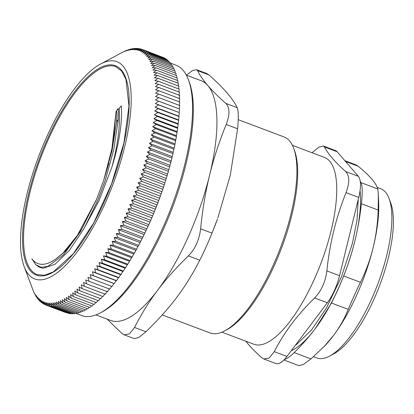 <?xml version="1.0" encoding="UTF-8"?>
<svg xmlns="http://www.w3.org/2000/svg" width="414" height="414" viewBox="0 0 414 414"><rect width="100%" height="100%" fill="white"/><g stroke="black" fill="none" stroke-linecap="round" stroke-linejoin="round"><path stroke-width="0.62" d="M337.136 151.747A30.144 10.303 -69.3 0 0 335.552 150.603L323.417 146.028L324.441 146.96L337.136 151.747L358.333 176.328L345.643 171.541C334.993 161.998 327.929 153.801 324.441 146.96M358.747 197.426L339.558 275.693L326.863 270.906C329.679 243.468 336.075 217.376 346.052 192.639L358.747 197.426A30.144 10.303 -69.3 0 0 358.333 176.328M327.334 302.758L286.949 356.438L274.259 351.652C284.139 332.406 297.599 314.516 314.645 297.971L327.334 302.758A30.144 10.303 -69.3 0 0 339.558 275.693M274.259 351.652L269.126 358.063L263.77 358.964L275.9 363.549A30.144 10.303 -69.3 0 0 286.949 356.438M26.548 208.413A111.164 37.99 110.7 0 1 115.713 66.623L121.618 71.037L125.959 79.302L128.966 106.129L123.931 142.882L111.578 183.868L93.792 222.804L73.304 253.73L53.334 271.889L44.619 275.232L37.27 274.648A111.164 37.99 110.7 0 1 26.548 208.413M111.796 167.391C117.943 144.745 120.407 125.064 119.18 108.359L121.276 105.844A94.583 32.323 110.7 0 1 111.796 167.385L98.848 201.038L83.198 229.967M97.663 200.542L105.208 180.561L97.621 200.65L83.98 228.611L69.257 250.517L55.067 264.215L42.958 268.319L39.149 267.123L35.847 264.732L41.24 267.294L47.822 266.44L63.497 254.884L80.575 231.442L96.514 199.424L103.728 180.261L112.08 150.406L116.525 122.197M35.847 264.732L31.862 258.874C37.415 265.985 45.261 266.13 55.398 259.309L65.386 251.138L76.036 237.864L96.4 199.693M55.574 259.2L63.233 253.104M103.717 180.292L113.146 143.943L116.07 111.464C116.934 109.979 117.09 113.555 116.525 122.192L118.259 119.253L118.388 111.102L117.648 108.939M105.208 180.561L113.886 149.175L118.213 119.744M119.18 108.359L118.192 109.462M117.695 108.861L116.023 111.651L111.552 151.964M94.159 68.17A116.143 39.692 -69.3 0 0 36.209 163.168A116.143 39.692 -69.3 0 0 24.147 266.523A116.143 39.692 -69.3 0 0 112.97 184.39A116.143 39.692 -69.3 0 0 100.493 64.061A116.143 39.692 -69.3 0 0 94.159 68.17M151.219 134.912L174.972 143.87L174.848 144.967L153.977 137.101L151.219 134.912L154.805 132.847L151.995 130.762L155.555 128.65L152.694 126.668L156.233 124.516L153.325 122.637L156.834 120.443L153.879 118.668L157.356 116.437L154.355 114.771L157.806 112.51L154.753 110.947L158.174 108.659L155.079 107.205L158.464 104.892L155.328 103.547L158.676 101.213L155.493 99.976L158.81 97.626L155.586 96.498L158.862 94.133L155.602 93.119L158.836 90.744L155.535 89.843L158.733 87.463L155.395 86.671L158.552 84.285L155.178 83.607L158.288 81.227L154.877 80.658L157.946 78.282L154.505 77.822L157.527 75.457L154.055 75.11L157.03 72.76L153.527 72.517L156.456 70.183L152.926 70.054L155.804 67.741L152.248 67.72L155.079 65.433L151.503 65.521L154.277 63.259L150.68 63.451L153.403 61.225L149.785 61.526L152.456 59.337L148.817 59.735L151.436 57.587L147.782 58.089L150.349 55.983L146.68 56.583L149.195 54.524L145.511 55.228L147.969 53.22L144.274 54.017L146.675 52.066L142.975 52.956L145.324 51.062L141.614 52.045L143.906 50.213L140.191 51.289L142.426 49.514L138.706 50.684L140.889 48.976L137.169 50.229L139.29 48.593L135.575 49.928L137.639 48.366L133.924 49.783L135.937 48.298L132.226 49.794L134.183 48.386L130.477 49.954L132.376 48.629L128.676 50.275L130.524 49.033L126.839 50.746L128.63 49.587L124.95 51.367L126.689 50.301L122.725 52.2M155.555 128.65L176.426 136.522L174.972 143.87M175.671 140.719L154.805 132.847M150.37 139.114L174.123 148.072L173.947 149.268L153.076 141.397L150.37 139.114L153.977 137.101M174.848 144.967L174.123 148.072M149.449 143.358L173.202 152.316L172.974 153.61L152.104 145.738L149.449 143.358L153.076 141.397M173.947 149.268L173.202 152.316M148.46 147.643L172.214 156.601L171.929 157.993L151.058 150.122L148.46 147.643L152.104 145.738M172.974 153.61L172.214 156.601M147.4 151.964L171.153 160.922L170.816 162.407L149.946 154.536L147.4 151.964L151.058 150.122M171.929 157.993L171.153 160.922M146.271 156.316L170.03 165.274L169.636 166.847L148.766 158.976L146.271 156.316L149.946 154.536M170.816 162.407L170.03 165.274M145.081 160.689L168.834 169.647L168.389 171.308L147.519 163.442L145.081 160.689L148.766 158.976M169.636 166.847L168.834 169.647M143.818 165.082L167.577 174.04L167.075 175.79L146.204 167.918L143.818 165.082L147.519 163.442M168.389 171.308L167.577 174.04M142.499 169.492L166.252 178.45L165.698 180.281L144.828 172.41L142.499 169.492L146.204 167.918M167.075 175.79L166.252 178.45M141.112 173.906L164.87 182.864L164.254 184.779L143.389 176.907L141.112 173.906L144.828 172.41M165.698 180.281L164.87 182.864M139.668 178.325L163.427 187.283L162.759 189.276L141.888 181.41L139.668 178.325L143.389 176.907M164.254 184.779L163.427 187.283M138.167 182.745L161.921 191.703L161.196 193.768L140.33 185.902L138.167 182.745L141.888 181.41M162.759 189.276L161.921 191.703M136.61 187.154L160.363 196.112L159.581 198.249L138.711 190.383L136.61 187.154L140.33 185.902M161.196 193.768L160.259 196.402A133.774 45.721 -69.3 0 0 160.265 196.386A133.774 45.721 -69.3 0 1 156.414 206.596L156.192 207.16L135.321 199.289L133.329 195.925L137.044 194.849L134.995 191.547L138.711 190.383M134.995 191.547L158.748 200.505L157.915 202.715L137.044 194.849M159.581 198.249L158.748 200.505M133.329 195.925L157.082 204.883L154.417 211.58L133.546 203.709L131.611 200.278L135.321 199.289M157.915 202.715L157.082 204.883M131.611 200.278L155.364 209.236M129.846 204.604L153.599 213.562L152.595 215.963L131.724 208.092L129.846 204.604L133.546 203.709M154.417 211.58L153.599 213.562M128.029 208.894L151.788 217.852L150.727 220.31L129.856 212.439L128.029 208.894L131.724 208.092M152.595 215.963L151.788 217.852M126.177 213.143L149.93 222.101L148.817 224.616L127.947 216.745L126.177 213.143L129.856 212.439M150.727 220.31L149.93 222.101M124.278 217.35L148.031 226.308L146.861 228.87L125.991 221.004L124.278 217.35L127.947 216.745M148.817 224.616L148.031 226.308M122.337 221.506L146.09 230.463L144.869 233.072L123.998 225.206L122.337 221.506L125.991 221.004M146.861 228.87L146.09 230.463M120.36 225.604L144.113 234.562L142.84 237.217L121.97 229.351L120.36 225.604L123.998 225.206M144.869 233.072L144.113 234.562M118.352 229.646L142.106 238.604L140.776 241.3L119.905 233.429L118.352 229.646L121.97 229.351M142.84 237.217L142.106 238.604M116.308 233.62L140.061 242.578L138.68 245.311L117.809 237.439L116.308 233.62L119.905 233.429M140.776 241.3L140.061 242.578M114.233 237.527L137.986 246.485L136.558 249.249L115.687 241.378L114.233 237.527L117.809 237.439M138.68 245.311L137.986 246.485M112.132 241.357L135.885 250.315L134.405 253.109L113.534 245.238L112.132 241.357L115.687 241.378M136.558 249.249L135.885 250.315M110.01 245.109L133.763 254.067L132.232 256.887L111.361 249.016L110.01 245.109L113.534 245.238M134.405 253.109L133.763 254.067M107.857 248.778L131.616 257.736L130.032 260.577L109.161 252.706L107.857 248.778L111.361 249.016M132.232 256.887L131.616 257.736M105.694 252.359L129.447 261.317L127.817 264.173L106.947 256.307L105.694 252.359L109.161 252.706M130.032 260.577L129.447 261.317M103.505 255.847L127.264 264.805L125.587 267.677L104.716 259.806L103.505 255.847L106.947 256.307M127.817 264.173L127.264 264.805M101.311 259.236L125.064 268.194L123.341 271.077L102.47 263.206L101.311 259.236L104.716 259.806M125.587 267.677L125.064 268.194M99.096 262.528L122.854 271.486L121.085 274.373L100.219 266.502L99.096 262.528L102.47 263.206M123.341 271.077L122.854 271.486M96.876 265.71L120.634 274.668L118.823 277.561L97.952 269.69L96.876 265.71L100.219 266.502M121.085 274.373L120.634 274.668M94.651 268.789L118.409 277.747L116.557 280.635L95.686 272.764L94.651 268.789L97.952 269.69M118.823 277.561L118.409 277.747M92.42 271.75L116.179 280.708L114.285 283.59L93.414 275.724L92.42 271.75L95.686 272.764M116.557 280.635L116.179 280.708M90.19 274.601L113.948 283.554L112.013 286.431L91.147 278.56L90.19 274.601L93.414 275.724M114.285 283.59L113.948 283.554M111.718 286.286L109.746 289.143L88.881 281.277L87.965 277.328L91.147 278.56M109.493 288.889L107.49 291.73L86.619 283.864L85.739 279.931L88.881 281.277M107.278 291.368L105.239 294.188L84.368 286.317L83.525 282.41L86.619 283.864M105.068 293.717L102.998 296.512L82.127 288.646L81.315 284.76L84.368 286.317M102.563 296.352L100.768 298.701L79.902 290.835L79.121 286.974L82.127 288.646M100.302 298.525L98.563 300.75L77.692 292.884L76.942 289.06L79.902 290.835M98.056 300.564L96.374 302.66L75.503 294.794L74.784 291.006L77.692 292.884M95.831 302.458L94.206 304.43L73.335 296.559L72.641 292.807L75.503 294.794M93.621 304.207L92.063 306.049L71.192 298.178L70.525 294.473L73.335 296.559M91.437 305.811L89.947 307.519L69.076 299.653L68.434 295.994L71.192 298.178M89.279 307.271L87.861 308.844L66.996 300.973L66.369 297.366L69.076 299.653M87.147 308.575L85.812 310.019L64.941 302.148L64.341 298.592L66.996 300.973M85.046 309.729L83.794 311.038L62.923 303.167L62.338 299.669L64.941 302.148M82.976 310.728L81.817 311.908L60.946 304.036L60.377 300.6L62.923 303.167M80.942 311.576L79.876 312.617L59.005 304.751L58.452 301.376L60.946 304.036M78.945 312.265L77.982 313.175L57.111 305.304L56.568 301.997L59.005 304.751M76.983 312.798L76.129 313.574L55.259 305.708L54.726 302.468L57.111 305.304M75.063 313.175L74.323 313.822L53.453 305.951L52.93 302.784L55.259 305.708M73.185 313.393L72.569 313.91L51.698 306.039L51.181 302.95L53.453 305.951M71.348 313.45L70.866 313.838L49.996 305.967L49.483 302.96L51.698 306.039M69.557 313.346L69.216 313.61L48.345 305.744L47.833 302.81L49.996 305.967M67.813 313.082L46.746 305.361L46.239 302.515L48.345 305.744M66.08 312.689L45.209 304.818L44.702 302.06L46.746 305.361M45.105 304.642L43.729 304.124L43.216 301.454L45.209 304.818M43.501 303.726L42.311 303.276L41.793 300.693L43.729 304.124M41.98 302.66L40.96 302.272L40.432 299.783L42.311 303.276M40.525 301.444L39.666 301.118L39.133 298.722L40.96 302.272M39.154 300.078L38.44 299.808L37.897 297.516L39.666 301.118M37.855 298.572L37.286 298.354L36.727 296.16L38.44 299.808M36.634 296.916L36.194 296.75L35.625 294.654L37.286 298.354M35.49 295.12L36.194 296.75M34.424 293.184L35.18 295.001M33.441 291.104L34.233 293.107M24.147 266.523L33.358 291.073M100.493 64.061L122.694 52.19M126.948 50.399L126.689 50.301M129.008 49.732L128.63 49.587M131.036 49.225L130.524 49.033M133.023 48.873L132.376 48.629M134.969 48.681L134.183 48.386M136.884 48.655L135.937 48.298M138.752 48.785L137.639 48.366M140.579 49.08L139.29 48.593M142.364 49.535L140.889 48.976M163.328 57.536L142.426 49.514M164.844 58.421L164.772 58.079L143.906 50.213M166.288 59.461L166.19 58.928L145.324 51.062M167.66 60.646L167.546 59.932L146.675 52.066M168.964 61.981L168.84 61.091L147.969 53.22M170.19 63.461L170.061 62.395L149.195 54.524M171.344 65.091L171.22 63.849L150.349 55.983M172.426 66.866L172.307 65.453L151.436 57.587M173.43 68.781L173.326 67.203L152.456 59.337M174.356 70.835L174.273 69.097L153.403 61.225M175.21 73.024L175.148 71.13L154.277 63.259M175.986 75.353L175.95 73.304L155.079 65.433M176.68 77.811L176.674 75.612L155.804 67.741M177.296 80.399L177.327 78.055L156.456 70.183M177.834 83.116L177.901 80.626L157.03 72.76M178.294 85.957L178.398 83.328L157.527 75.457M178.672 88.912L178.817 86.153L157.946 78.282M178.967 91.986L179.158 89.098L158.288 81.227M179.148 95.629L179.417 92.156L158.552 84.285M179.293 98.801L179.604 95.334L158.733 87.463M179.355 102.077L179.707 98.615L158.836 90.744M179.34 105.456L179.733 102.004L158.862 94.133M155.493 99.976L179.252 108.934L179.681 105.492L158.81 97.626M179.252 108.934L158.676 101.213M155.328 103.547L179.081 112.504L158.464 104.892M179.547 109.079L179.081 112.504M155.079 107.205L178.832 116.163L179.045 116.525L158.174 108.659M179.334 112.758L178.832 116.163M154.753 110.947L178.512 119.905L178.677 120.381L157.806 112.51M179.045 116.525L178.512 119.905M154.355 114.771L178.108 123.729L178.227 124.309L157.356 116.437M178.677 120.381L178.108 123.729M153.879 118.668L177.632 127.626L177.704 128.314L156.834 120.443M178.227 124.309L177.632 127.626M153.325 122.637L177.078 131.595L177.104 132.387L156.233 124.516M177.704 128.314L177.078 131.595M152.694 126.668L176.452 135.626L176.426 136.522M177.104 132.387L176.452 135.626M151.995 130.762L175.748 139.72M170.133 62.98L176.048 65.21A133.774 45.721 110.7 0 1 188.37 79.643A133.774 45.721 110.7 0 1 174.48 198.689A133.774 45.721 110.7 0 1 107.733 308.109A133.774 45.721 110.7 0 1 100.436 312.844A133.774 45.721 110.7 0 1 81.646 315.546L76.217 313.496M100.436 312.844L102.491 311.742A131.89 45.074 -69.3 0 0 109.689 307.074A131.89 45.074 -69.3 0 0 175.495 199.201A131.89 45.074 -69.3 0 0 189.188 81.827L188.37 79.643M238.236 119.672L283.988 136.92A104.758 35.801 110.7 0 1 289.495 140.889A104.758 35.801 110.7 0 1 293.64 148.228A104.758 35.801 110.7 0 1 280.526 247.577A104.758 35.801 110.7 0 1 224.776 330.843A104.758 35.801 110.7 0 1 210.064 332.959L162.247 314.93M224.776 330.843L226.836 329.746A102.874 35.159 -69.3 0 0 281.582 247.97A102.874 35.159 -69.3 0 0 294.457 150.411L293.64 148.228M213.883 228.45L214.38 227.193A104.758 35.801 -69.3 0 0 217.391 219.208L212.015 233.123L200.619 228.828C199.263 239.929 195.191 248.949 188.401 255.893L199.791 260.194C185.348 288.139 170.64 307.685 145.945 331.769L134.55 327.469L129.478 333.912L124.096 334.797L121.918 333.441L107.091 319.101M95.944 314.899L110.698 320.462A128.123 43.786 -69.3 0 0 157.656 290.245A128.123 43.786 -69.3 0 0 209.593 175.215A128.123 43.786 -69.3 0 0 207.844 85.548A128.123 43.786 -69.3 0 0 201.111 80.699L186.357 75.136M124.096 334.807L134.302 338.652L138.871 337.451L145.945 331.769M134.55 327.469C141.303 314.143 149.004 301.734 157.656 290.245C166.293 278.751 176.545 267.299 188.401 255.893M208.92 74.898L206.741 73.537L196.536 69.681L197.53 70.603L208.92 74.898C223.467 87.758 232.891 98.682 237.186 107.676L225.796 103.381C229.863 107.531 230.003 114.564 226.204 124.474L237.6 128.775C238.645 117.819 238.505 110.792 237.186 107.676M237.6 128.775L230.303 175.22L217.795 218.085M199.791 260.194C203.833 252.209 207.906 243.184 212.015 233.123M200.619 228.828C202.487 209.836 205.479 191.961 209.593 175.215C213.696 158.458 219.234 141.547 226.204 124.474M225.796 103.381C218.359 96.752 212.372 90.811 207.844 85.548C203.3 80.285 199.858 75.301 197.53 70.603M186.403 75.157L192.531 70.566L196.536 69.692M291.233 350.741A97.973 33.482 -69.3 0 0 315.209 328.711A97.973 33.482 -69.3 0 0 354.927 240.746A97.973 33.482 -69.3 0 0 360.04 190.704M360.221 181.27L360.987 182.631C361.707 184.028 362.105 186.574 362.183 190.274C362.25 194 361.986 198.482 361.401 203.729L378.179 210.053L378.344 194.508L378.675 203.258A97.973 33.482 110.7 0 1 373.149 247.619A97.973 33.482 110.7 0 1 333.43 335.583A97.973 33.482 110.7 0 1 324.98 345.664L310.966 358.917L294.188 352.593C290.975 355.761 288.253 357.882 286.022 358.948L284.346 359.538M361.401 203.729C359.942 216.781 357.784 229.118 354.927 240.746C352.081 252.38 348.334 264.122 343.687 275.972L337.653 290.323L331.469 303.038L315.209 328.711C309.211 336.691 302.204 344.65 294.188 352.593M345.54 161.491L358.198 166.268C364.097 171.111 368.636 175.37 371.808 179.055C374.986 182.74 376.973 186.041 377.77 188.96L360.987 182.631M378.344 194.508L377.77 188.96M378.179 210.053C377.703 223.374 376.026 235.897 373.149 247.619C370.276 259.345 366.048 270.906 360.47 282.301L343.687 275.972M331.469 303.038L348.246 309.367C344.422 318.801 339.485 327.541 333.43 335.583L324.027 346.668M348.246 309.367C351.662 301.149 355.735 292.124 360.47 282.301M283.906 359.994L299.053 365.702L303.457 364.423L310.966 358.917M358.198 166.268L355.75 164.798L344.841 160.684M377.232 187.387L380.709 188.701A90.438 30.91 110.7 0 1 385.465 192.122A90.438 30.91 110.7 0 1 389.041 198.461A90.438 30.91 110.7 0 1 377.723 284.227A90.438 30.91 110.7 0 1 329.596 356.112A90.438 30.91 110.7 0 1 316.891 357.939L313.558 356.687M329.596 356.112L333.71 353.913A86.671 29.622 -69.3 0 0 379.829 285.023A86.671 29.622 -69.3 0 0 390.681 202.829L389.041 198.461M221.92 332.194L253.922 344.267A99.857 34.129 -69.3 0 0 321.088 262.869A99.857 34.129 -69.3 0 0 324.39 157.392L292.387 145.324M312.016 152.725L318.894 147.177L323.412 146.038M245.781 341.193L248.353 344.324C251.65 348.169 256.075 352.604 261.622 357.624L263.77 358.964M326.863 270.906C325.425 281.97 321.347 290.99 314.645 297.971M345.643 171.541C349.623 175.665 349.763 182.698 346.052 192.639M25.549 208.423A111.915 38.248 -69.3 0 0 85.672 236.668A111.915 38.248 -69.3 0 0 116.267 66.069A111.915 38.248 -69.3 0 0 25.549 208.423M96.855 202.467L97.233 201.571M62.281 253.963L78.97 233.418L81.501 229.356M95.567 201.644L96.327 199.858M108.835 163.225L103.717 180.25M358.255 199.429L357.023 219.912L352.449 243.272L341.467 276.795L326.47 307.933L311.68 329.798L296.657 344.401L295.327 345.302"/></g></svg>
